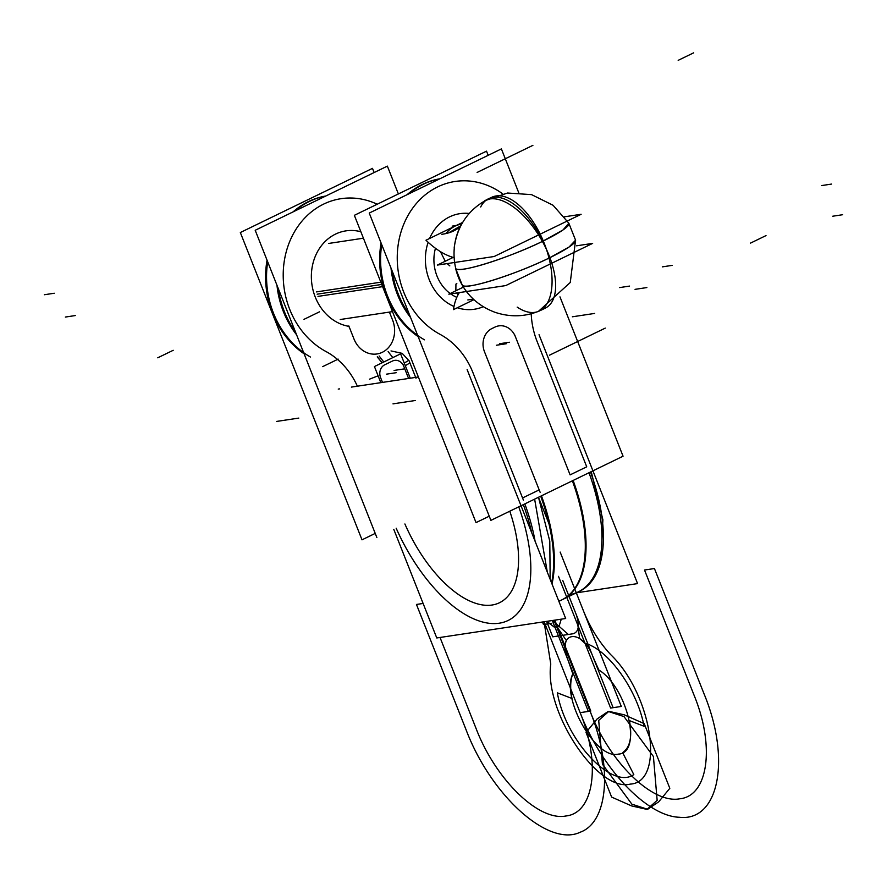 <?xml version="1.0" encoding="UTF-8"?>
<svg xmlns="http://www.w3.org/2000/svg" width="887" height="887" viewBox="0 0 887 887"><rect width="100%" height="100%" fill="white"/><g stroke="black" fill="none" stroke-linecap="round" stroke-linejoin="round"><path stroke-width="1.33" d="M559.974 296.868L623.062 456.206L490.899 520.37L369.236 213.068L501.388 148.905L518.684 192.579M502.685 193.854A80.883 69.663 81.4 0 0 404.694 222.072A80.883 69.663 81.4 0 0 439.996 334.31A80.883 69.663 81.4 0 1 404.694 222.072A80.883 69.663 81.4 0 1 502.685 193.854A80.883 69.663 81.4 0 0 404.694 222.072A80.883 69.663 81.4 0 0 439.996 334.31A80.883 69.663 81.4 0 1 404.694 222.072A80.883 69.663 81.4 0 1 502.685 193.854A80.883 69.663 81.4 0 0 404.694 222.072A80.883 69.663 81.4 0 0 439.996 334.31A73.488 63.287 -98.6 0 1 472.904 372.54L522.554 497.962L539.185 489.89L484.468 351.695A17.751 15.29 -98.6 0 1 491.897 328.567L494.99 327.07A17.751 15.29 -98.6 0 1 515.391 336.683L570.108 474.878L586.728 466.806L537.067 341.384A73.488 63.287 -98.6 0 1 531.213 313.776A73.488 63.287 -98.6 0 0 537.067 341.384A73.488 63.287 -98.6 0 1 531.213 313.776A73.488 63.287 -98.6 0 0 537.067 341.384A73.488 63.287 -98.6 0 1 531.213 313.776M453.989 306.47A48.33 41.622 -98.6 0 1 429.286 279.837A48.33 41.622 -98.6 0 0 453.989 306.47A48.33 41.622 -98.6 0 1 429.286 279.837A48.33 41.622 -98.6 0 0 453.989 306.47A48.33 41.622 -98.6 0 1 429.286 279.837A48.33 41.622 -98.6 0 1 428.133 242.273A48.33 41.622 -98.6 0 0 429.286 279.837A48.33 41.622 -98.6 0 1 428.133 242.273A48.33 41.622 -98.6 0 0 429.286 279.837A48.33 41.622 -98.6 0 1 428.133 242.273M429.596 238.459A48.33 41.622 -98.6 0 1 469.19 213.457A48.33 41.622 -98.6 0 0 429.596 238.459A48.33 41.622 -98.6 0 1 469.19 213.457A48.33 41.622 -98.6 0 0 429.596 238.459A48.33 41.622 -98.6 0 1 469.19 213.457M483.271 306.702A48.33 41.622 -98.6 0 1 457.315 307.745A48.33 41.622 -98.6 0 0 483.271 306.702A48.33 41.622 -98.6 0 1 457.315 307.745A48.33 41.622 -98.6 0 0 483.271 306.702A48.33 41.622 -98.6 0 1 457.315 307.745M533.209 474.822L540.139 492.296M472.904 372.54L522.554 497.962L472.904 372.54A73.488 63.287 -98.6 0 0 439.996 334.31A73.488 63.287 -98.6 0 1 472.904 372.54A73.488 63.287 -98.6 0 0 439.996 334.31A73.488 63.287 -98.6 0 1 472.904 372.54L522.554 497.962L539.185 489.89L484.468 351.695A17.751 15.29 -98.6 0 1 491.897 328.567L494.99 327.07A17.751 15.29 -98.6 0 1 515.391 336.683L570.108 474.878L586.728 466.806L537.067 341.384M521.356 351.751L514.438 334.266M562.99 599.302A128.227 62.944 -115.9 0 0 573.124 480.455M558.821 601.175A128.238 62.955 64.1 0 0 572.37 480.821A128.238 62.955 64.1 0 1 558.821 601.175A128.238 62.955 -115.9 0 0 572.37 480.821A128.238 62.955 64.1 0 1 561.671 599.956L561.515 600.033M531.745 532.799A128.238 62.955 -115.9 0 0 523.341 504.625A128.238 62.955 -115.9 0 1 531.745 532.799M579.765 591.174A128.238 62.955 -115.9 0 0 590.476 472.028A128.238 62.955 -115.9 0 1 579.765 591.174L558.877 601.319L579.765 591.174M547.323 572.148L534.628 499.137M532.366 493.194L536.192 491.331M538.476 497.274L548.975 523.796L538.476 497.274L548.975 523.796L538.476 497.274L549.785 541.114L550.173 579.344M535.105 541.292A128.238 62.955 -115.9 0 0 524.827 503.905A128.238 62.955 64.1 0 1 535.105 541.292A128.238 62.955 -115.9 0 0 524.827 503.905A128.238 62.955 64.1 0 1 535.105 541.292A128.238 62.955 -115.9 0 0 525.148 504.77M578.28 591.895A128.238 62.955 -115.9 0 0 588.99 472.749A128.238 62.955 64.1 0 1 569.776 594.612A128.238 62.955 -115.9 0 0 588.99 472.749A128.238 62.955 64.1 0 1 569.776 594.612M539.041 334.721L637.576 583.602L576.328 592.838M543.132 356.707L536.214 339.222M392.398 271.577A85.817 73.909 81.4 0 0 409.45 314.63M439.83 178.797A85.817 73.909 81.4 0 0 407.066 194.696M381.077 242.971A85.817 73.909 81.4 0 0 418.143 336.605M391.001 268.051A85.817 73.909 81.4 0 0 410.626 317.613A85.817 73.909 -98.6 0 1 391.001 268.051A85.817 73.909 81.4 0 0 410.626 317.613M424.496 339.821A85.817 73.909 -98.6 0 1 381.732 244.624A85.817 73.909 81.4 0 0 417.699 335.486A85.817 73.909 -98.6 0 1 381.732 244.624A85.817 73.909 81.4 0 0 417.699 335.486A85.817 73.909 81.4 0 1 381.732 244.624M408.852 193.832A85.817 73.909 81.4 0 1 439.741 178.841A85.817 73.909 81.4 0 0 408.852 193.832A85.817 73.909 -98.6 0 1 439.741 178.841A85.817 73.909 81.4 0 0 408.852 193.832A85.817 73.909 -98.6 0 1 434.486 180.061M467.139 369.624L565.673 618.505L436.77 637.964L393.784 529.373M418.376 376.986L351.407 387.098M339.588 388.883L338.235 389.083M396.167 528.208A123.304 60.527 -115.9 0 0 499.969 623.084A123.304 60.527 -115.9 0 0 518.74 506.854A123.304 60.527 -115.9 0 1 499.969 623.084A123.304 60.527 -115.9 0 1 396.167 528.208A123.304 60.527 -115.9 0 0 499.969 623.084A123.304 60.527 -115.9 0 0 518.74 506.854A123.304 60.527 -115.9 0 1 499.969 623.084A123.304 60.527 -115.9 0 1 396.167 528.208A123.304 60.527 -115.9 0 0 499.969 623.084A123.304 60.527 -115.9 0 0 518.74 506.854M509.792 511.2A103.579 50.847 64.1 0 1 491.243 605.134A103.579 50.847 64.1 0 1 404.904 523.973A103.579 50.847 64.1 0 0 491.243 605.134A103.579 50.847 64.1 0 0 509.792 511.2A103.579 50.847 64.1 0 1 491.243 605.134A103.579 50.847 64.1 0 1 404.904 523.973A103.579 50.847 64.1 0 0 491.243 605.134A103.579 50.847 64.1 0 0 509.792 511.2A103.579 50.847 64.1 0 1 491.243 605.134A103.579 50.847 64.1 0 1 404.904 523.973M516.489 482.628L523.408 500.113M374.137 172.533L372.485 168.364L240.333 232.527L362.007 539.828L375.223 533.409M551.57 582.859A128.227 62.944 -115.9 0 0 540.704 496.199M551.991 583.945A128.238 62.955 -115.9 0 0 541.447 495.833A128.238 62.955 64.1 0 1 551.991 583.945A128.238 62.955 -115.9 0 0 541.447 495.833A128.238 62.955 -115.9 0 1 551.991 583.945M393.318 321.937L392.631 320.196A24.659 21.233 -98.6 0 1 382.297 352.305A24.659 21.233 -98.6 0 1 353.968 338.956L349.511 327.68A2.561 2.206 81.4 0 0 347.782 326.139A48.33 41.622 -98.6 0 1 311.869 269.016A48.33 41.622 -98.6 0 1 360.865 231.74A48.33 41.622 -98.6 0 0 311.869 269.016A48.33 41.622 -98.6 0 0 347.782 326.139A48.33 41.622 -98.6 0 1 311.869 269.016A48.33 41.622 -98.6 0 1 360.865 231.74A48.33 41.622 -98.6 0 0 311.869 269.016A48.33 41.622 -98.6 0 0 347.782 326.139A48.33 41.622 -98.6 0 1 311.869 269.016A48.33 41.622 -98.6 0 1 360.865 231.74M376.875 537.577L255.201 230.276L387.364 166.124L398.374 193.943M377.197 204.232A80.883 69.663 81.4 0 0 288.075 245.821A80.883 69.663 81.4 0 0 325.961 351.518A80.883 69.663 81.4 0 1 288.075 245.821A80.883 69.663 81.4 0 1 377.197 204.232A80.883 69.663 81.4 0 0 288.075 245.821A80.883 69.663 81.4 0 0 325.961 351.518A80.883 69.663 81.4 0 1 288.075 245.821A80.883 69.663 81.4 0 1 377.197 204.232A80.883 69.663 81.4 0 0 288.075 245.821A80.883 69.663 81.4 0 0 325.961 351.518A73.488 63.287 -98.6 0 1 357.372 386.2A73.488 63.287 -98.6 0 0 325.961 351.518A73.488 63.287 -98.6 0 1 357.372 386.2A73.488 63.287 -98.6 0 0 325.961 351.518A73.488 63.287 -98.6 0 1 357.372 386.2M369.502 379.17L378.106 375.811M379.148 355.997L383.306 361.419M380.601 377.64A9.868 8.493 81.4 0 1 384.736 364.79A9.868 8.493 81.4 0 0 380.601 377.64L382.497 382.408L380.601 377.64A9.868 8.493 81.4 0 1 384.736 364.79L392.464 361.042L384.736 364.79A9.868 8.493 81.4 0 0 380.601 377.64A9.868 8.493 81.4 0 1 384.736 364.79L392.464 361.042A9.868 8.493 81.4 0 1 403.796 366.375A9.868 8.493 81.4 0 0 392.464 361.042A9.868 8.493 81.4 0 1 403.796 366.375L408.585 378.472L403.796 366.375A9.868 8.493 81.4 0 0 392.464 361.042A9.868 8.493 81.4 0 1 403.796 366.375L408.585 378.472L403.796 366.375M377.43 356.785L382.12 362.805L377.23 356.918M388.129 351.596L392.83 357.616M409.938 362.938L405.281 365.655M408.707 360.355L404.272 363.105L408.707 360.355M402.931 364.18L408.585 378.472M380.822 382.663L374.436 366.542L400.602 353.835L410.26 378.217M488.172 155.325L486.519 151.156L354.356 215.319L476.031 522.609L489.247 516.201M294.817 211.051A85.817 73.909 81.4 0 1 325.717 196.049A85.817 73.909 81.4 0 0 294.817 211.051A85.817 73.909 -98.6 0 1 325.717 196.049A85.817 73.909 81.4 0 0 294.817 211.051A85.817 73.909 -98.6 0 1 320.451 197.269M267.697 261.831A85.817 73.909 81.4 0 0 303.676 352.693A85.817 73.909 -98.6 0 1 267.697 261.831A85.817 73.909 81.4 0 0 303.676 352.693A85.817 73.909 81.4 0 1 267.697 261.831A85.817 73.909 -98.6 0 0 310.472 357.029M278.374 288.785A85.817 73.909 81.4 0 0 295.415 331.838M325.806 196.005A85.817 73.909 81.4 0 0 293.043 211.915M267.042 260.179A85.817 73.909 81.4 0 0 304.119 353.813M276.977 285.27A85.817 73.909 81.4 0 0 296.602 334.82A85.817 73.909 -98.6 0 1 276.977 285.27A85.817 73.909 81.4 0 0 296.602 334.82M349.511 327.68A2.561 2.206 81.4 0 0 347.782 326.139A2.561 2.206 81.4 0 1 349.511 327.68A2.561 2.206 81.4 0 0 347.782 326.139A2.561 2.206 81.4 0 1 349.511 327.68L353.968 338.956L349.511 327.68M392.631 320.196A24.659 21.233 -98.6 0 1 382.297 352.305A24.659 21.233 -98.6 0 1 353.968 338.956A24.659 21.233 -98.6 0 0 382.297 352.305A24.659 21.233 -98.6 0 0 392.631 320.196A24.659 21.233 -98.6 0 1 382.297 352.305A24.659 21.233 -98.6 0 1 353.968 338.956A24.659 21.233 -98.6 0 0 382.297 352.305A24.659 21.233 -98.6 0 0 392.631 320.196L389.415 312.091L392.631 320.196M380.845 282.188L316.371 291.923M435.462 248.282A38.474 33.129 81.4 0 0 437.014 276.09A38.474 33.129 81.4 0 1 435.462 248.282A38.474 33.129 81.4 0 0 437.014 276.09A38.474 33.129 81.4 0 1 435.462 248.282A38.474 33.129 81.4 0 0 437.014 276.09A38.474 33.129 81.4 0 0 450.186 293.53A38.474 33.129 81.4 0 1 437.014 276.09A38.474 33.129 81.4 0 0 450.186 293.53A38.474 33.129 81.4 0 1 437.014 276.09A38.474 33.129 81.4 0 0 450.186 293.53M462.072 223.413A38.474 33.129 81.4 0 0 445.795 233.591M382.607 286.645L318.001 296.391M455.863 290.77L455.929 284.117L455.863 290.77L455.929 284.117L456.805 283.507L455.929 284.117L456.805 283.507L455.929 284.117L455.863 290.77L455.929 284.117L456.805 283.507M441.815 234.29A149.459 60.482 -140 0 0 460.442 226.351M467.826 299.961A149.459 75.373 89.7 0 1 473.614 299.396M462.16 223.258A55.759 48.02 81.4 0 0 456.051 237.904A55.759 48.02 81.4 0 0 463.491 287.233A55.759 48.02 81.4 0 0 473.658 299.429M549.463 257.873A60.981 8.038 -21.6 0 0 575.563 240.189L568.833 223.214A60.981 8.038 158.4 0 1 542.855 241.186A60.981 8.038 -21.6 0 0 568.833 223.214L553.078 205.274L531.568 194.63L507.53 193.022L484.723 200.739A61.658 29.692 -120 0 1 546.492 249.48L542.855 241.186A61.658 30.269 64.1 0 1 546.492 249.48A61.658 30.269 64.1 0 1 549.463 257.873A60.981 8.038 -21.6 0 0 575.563 240.189A60.981 8.038 158.4 0 1 549.463 257.873A61.658 30.269 -115.9 0 0 546.492 249.48A61.658 30.269 64.1 0 1 549.463 257.873A60.981 8.038 -21.6 0 1 462.327 285.292A60.981 8.038 -21.6 0 0 549.463 257.873L546.492 249.48L549.463 257.873A60.981 8.038 158.4 0 1 462.327 285.292A60.981 8.038 -21.6 0 0 549.463 257.873A60.981 8.038 -21.6 0 0 575.563 240.2L569.066 247.018L549.463 257.873C516.068 274.405 464.245 290.692 462.271 285.226A54.883 47.266 -98.6 0 1 455.663 268.539C457.648 274.005 509.482 257.729 542.855 241.186A60.981 8.038 158.4 0 1 455.741 268.628A60.981 8.038 -21.6 0 0 542.855 241.186L562.968 229.988L568.844 223.225A60.981 8.038 158.4 0 1 542.855 241.186L546.492 249.48A61.658 30.712 68.2 0 1 538.398 311.404A61.658 30.712 68.2 0 1 517.188 307.124M449.82 265.878L447.137 263.605M445.263 261.233L440.418 251.631M450.685 293.896A38.474 33.129 81.4 0 0 456.816 297.345A38.474 33.129 81.4 0 1 450.685 293.896A38.474 33.129 81.4 0 0 456.816 297.345A38.474 33.129 81.4 0 1 450.685 293.896M448.6 232.871L460.697 225.863L448.6 232.871M458.889 278.551C466.185 294.828 478.293 306.093 495.201 312.368C512.919 318.178 529.949 316.581 546.292 307.567A61.658 29.692 60 0 0 546.492 249.48A61.658 30.712 -111.8 0 0 492.618 196.903C470.376 206.837 457.581 223.724 454.211 247.551M462.271 285.226L455.663 268.539A54.883 47.266 -98.6 0 0 462.271 285.226A54.883 47.266 -98.6 0 1 455.663 268.539A54.883 47.266 -98.6 0 0 462.271 285.226M576.594 245.81L592.649 243.382L505.712 285.592L448.855 294.174L463.402 287.111M461.606 283.596L462.759 285.969M473.924 299.673L453.434 309.63A86.139 42.288 64.1 0 1 459.377 292.588M452.536 257.707L437.335 265.08L494.192 256.498L581.129 214.288L564.553 216.794M462.659 222.415L425.96 240.233A86.139 42.288 64.1 0 0 453.645 257.529M494.99 327.07A17.751 15.29 -98.6 0 1 515.391 336.683L570.108 474.878L586.728 466.806L570.108 474.878L515.391 336.683A17.751 15.29 -98.6 0 0 494.99 327.07L491.897 328.567L494.99 327.07A17.751 15.29 -98.6 0 1 515.391 336.683M484.468 351.695A17.751 15.29 -98.6 0 1 491.897 328.567A17.751 15.29 -98.6 0 0 484.468 351.695L539.185 489.89L484.468 351.695A17.751 15.29 -98.6 0 1 491.897 328.567M522.554 497.962L539.185 489.89M610.633 708.059L558.488 576.35L610.633 708.059L621.288 706.451L610.633 708.059M554.807 620.146L590.797 711.052L580.142 712.66L544.152 621.754L580.142 712.66L544.152 621.754L580.142 712.66L544.152 621.754L580.142 712.66L544.152 621.754L580.142 712.66L590.797 711.052L554.807 620.146M571.638 581.029L621.288 706.451L613.117 707.682L562.713 580.397L613.117 707.682L621.288 706.451L571.638 581.029M496.398 345.231L506.311 343.735M499.492 343.735L509.404 342.238M554.065 620.257L590.055 711.163C612.784 766.823 608.294 822.083 580.231 832.206C548.665 847.506 491.076 795.872 466.118 729.879L416.458 604.457L423.11 603.448L416.458 604.457L466.118 729.879C491.076 795.872 548.665 847.506 580.231 832.206C608.294 822.083 612.784 766.823 590.055 711.163C609.535 762.288 652.61 804.287 679.908 798.777C708.247 795.894 715.088 746.355 694.166 695.452L644.516 570.031L654.429 568.534L704.09 693.956C731.243 759.616 718.736 821.839 679.298 817.26C646.845 816.262 601.563 768.508 580.142 712.66C601.053 763.563 594.212 813.102 565.884 815.985C538.586 821.495 495.5 779.496 476.031 728.382C495.5 779.496 538.586 821.495 565.884 815.985C594.212 813.102 601.053 763.563 580.142 712.66C601.563 768.508 646.845 816.262 679.298 817.26C718.736 821.839 731.243 759.616 704.09 693.956L654.429 568.534L644.516 570.031L694.166 695.452C715.088 746.355 708.247 795.894 679.908 798.777C652.61 804.287 609.535 762.288 590.055 711.163L554.065 620.257M440.03 637.465L476.031 728.382L440.03 637.465M592.183 313.798L572.359 316.792M594.667 313.421L584.755 314.918M646.867 287.565L635.048 289.35M412.832 400.88L392.996 403.862M415.304 400.503L405.392 401.999M633.806 774.584L622.63 752.608C630.114 747.53 632.387 736.864 629.437 720.632L644.084 726.276C637.409 690.097 608.26 649.24 584.843 643.241L579.621 638.463L577.88 625.324L579.621 638.463L584.843 643.241C608.26 649.24 637.409 690.097 644.084 726.276L629.437 720.632C632.387 736.864 630.114 747.53 622.63 752.608L633.806 774.584C612.019 790.206 565.629 740.612 557.346 692.836C565.629 740.612 612.019 790.206 633.806 774.584M560.163 552.069L583.48 610.943C590.454 628.251 599.634 642.931 611.032 654.961C652.455 695.175 665.405 782.267 630.236 784.108C597.65 792.501 544.064 711.54 550.772 664.064L544.064 621.765L550.772 664.064C544.064 711.54 597.65 792.501 630.236 784.108C665.405 782.267 652.455 695.175 611.032 654.961C652.455 695.175 665.405 782.267 630.236 784.108C597.65 792.501 544.064 711.54 550.772 664.064C544.064 711.54 597.65 792.501 630.236 784.108C665.405 782.267 652.455 695.175 611.032 654.961C599.634 642.931 590.454 628.251 583.48 610.943C590.454 628.251 599.634 642.931 611.032 654.961C599.634 642.931 590.454 628.251 583.48 610.943L560.163 552.069M558.045 628.318L566.316 640.469C564.431 645.625 565.052 652.311 568.168 660.516L572.825 673.876C570.297 680.229 570.019 688.423 571.993 698.49L557.346 692.836L571.993 698.49C570.019 688.423 570.297 680.229 572.825 673.876C560.573 697.858 595.909 760.115 618.35 754.105C642.765 753.052 627.597 687.747 598.803 669.951L592.948 656.768C582.105 627.331 555.783 631.311 568.168 660.516L572.825 673.876C560.573 697.858 595.909 760.115 618.35 754.105C642.765 753.052 627.597 687.747 598.803 669.951L592.948 656.768C582.105 627.331 555.783 631.311 568.168 660.516L572.825 673.876L568.168 660.516C565.052 652.311 564.431 645.625 566.316 640.469L558.045 628.318M672.235 265.368L662.323 266.865M551.792 623.284L543.465 624.537L542.467 622.009L543.465 624.537L551.792 623.284M629.559 286.091L619.647 287.588M552.435 620.501L568.356 634.471L573.324 633.717C578.912 631.732 579.821 625.18 576.04 614.037C579.821 625.18 578.912 631.732 573.324 633.717L568.356 634.471L552.435 620.501M386.355 374.181L396.267 372.684M394.083 370.433L403.995 368.937M561.271 619.17L559.065 626.244L554.098 626.987L546.858 621.343L554.098 626.987L559.065 626.244L561.271 619.17M567.613 634.582L552.745 636.833L546.625 621.377L552.745 636.833L567.613 634.582M552.324 620.523L588.325 711.429L580.142 712.66L588.325 711.429L552.324 620.523M298.797 418.087L278.973 421.081M286.401 419.95L276.489 421.447M354.667 340.708L348.813 325.939M317.136 294.185L381.732 284.439M457.98 294.95L456.727 292.987M542.855 241.186A60.981 8.038 158.4 0 1 455.741 268.628A60.981 8.038 158.4 0 0 542.855 241.186A61.658 30.269 -115.9 0 1 546.492 249.48A61.658 30.269 -115.9 0 0 480.687 206.97A61.658 30.269 -115.9 0 1 546.492 249.48A61.658 30.269 -115.9 0 0 542.855 241.186A60.981 8.038 158.4 0 0 568.833 223.214M831.507 184.086L821.595 185.583M65.35 317.058L75.273 315.561M842.65 214.721L832.738 216.217M157.753 357.794L173.22 350.287M44.35 294.739L54.262 293.242M452.17 226.13A149.459 73.366 -115.9 0 0 461.994 223.535A149.459 73.366 -115.9 0 1 452.17 226.13M322.713 366.619L338.18 359.113M658.697 801.826L647.665 809.299L631.877 804.165L602.439 764.217L598.703 720.388L608.87 711.341L624.248 714.822L644.217 723.648L669.818 788.31L658.697 801.826L647.665 809.299L631.877 804.165L602.439 764.217L598.703 720.388L608.87 711.341L624.248 714.822L644.217 723.648L669.818 788.31L658.697 801.826M766.013 235.587L750.546 243.093M605.256 328.112L549.474 355.199M303.997 319.342L319.464 311.836M597.151 718.913L608.194 711.441L623.982 716.574L653.42 756.522L657.156 800.351L646.978 809.399L631.599 805.917L611.631 797.091L586.041 732.44L597.151 718.913L608.194 711.441L623.982 716.574L653.42 756.522L657.156 800.351L646.978 809.399L631.599 805.917L611.631 797.091L586.041 732.44L597.151 718.913M693.656 52.832L678.189 60.338M532.899 145.357L477.117 172.444M600.931 560.562L602.883 519.782L591.23 471.662M391.012 350.93L402.199 353.359L408.84 360.577M408.94 360.41L415.659 377.396M409.073 360.754L415.992 378.239M392.497 311.625L340.242 319.52M363.426 238.204L328.755 243.437M465.087 289.639L463.491 287.233M538.398 311.404L570.263 282.498L575.563 240.2"/></g></svg>
